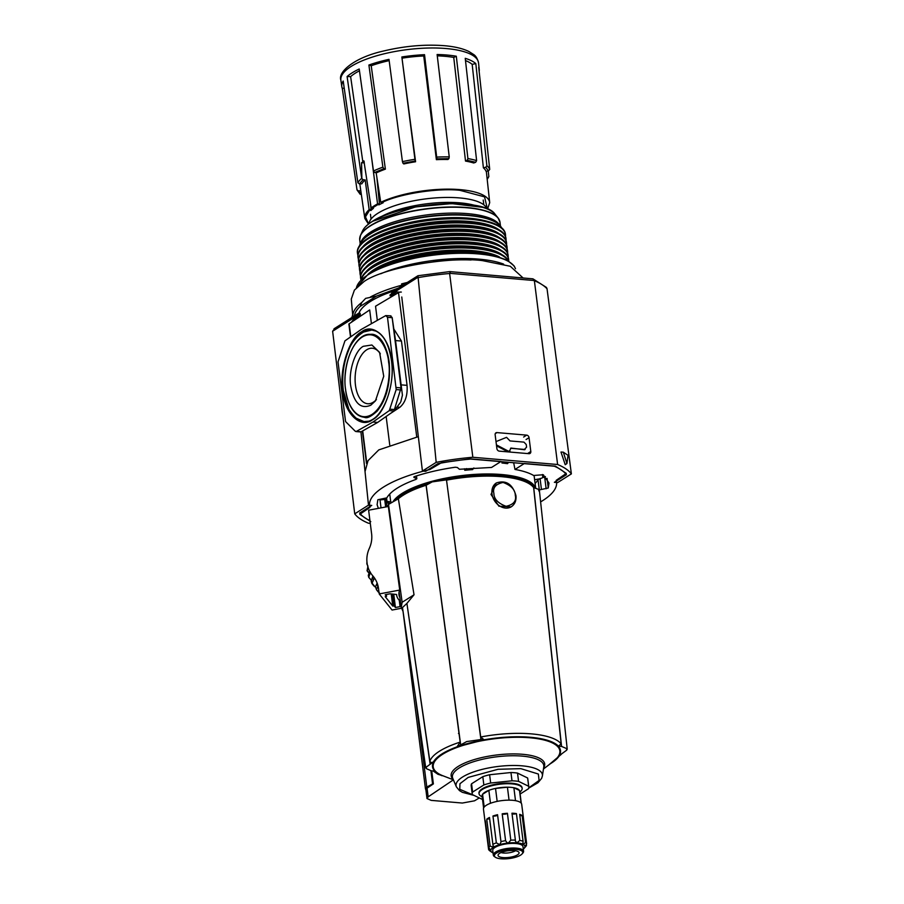 <?xml version="1.0" encoding="UTF-8"?>
<svg xmlns="http://www.w3.org/2000/svg" width="904" height="904" viewBox="0 0 904 904"><rect width="100%" height="100%" fill="white"/><g stroke="black" fill="none" stroke-linecap="round" stroke-linejoin="round"><path stroke-width="1.36" d="M391.477 360.334C395.285 381.465 385.002 413.851 372.651 419.614C360.775 429.163 344.435 413.614 342.74 391.149C338.932 370.007 349.215 337.633 361.566 331.858C373.431 322.321 389.771 337.87 391.477 360.334M368.753 334.401L371.826 334.265C374.335 334.197 385.093 336.424 389.104 361.623C390.878 382.098 386.923 398.574 377.228 411.06C371.273 416.45 367.114 418.563 364.73 417.411L361.724 416.755M368.832 421.174L364.368 421.558C359.803 422.1 354.65 418.055 348.91 409.399L343.317 390.573C341.735 376.493 343.452 363.182 348.492 350.662C353.249 336.729 367.205 327.858 372.177 330.129L376.505 331.259M350.515 336.966L348.899 324.174A2.079 0.655 -7.2 0 1 349.17 323.779L369.679 309.936L371.42 323.688M377.33 320.355L375.544 306.23L398.506 292.591L416.755 437.016M539.281 489.923L548.253 488.002L548.999 483.007L543.191 474.736L533.642 475.493C529.156 472.871 522.93 470.848 514.975 469.447L524.388 463.492L555.35 466.136L566.322 473.402L556.186 480.34A94.253 29.843 -7.2 0 1 556.57 482.058A94.253 29.843 -7.2 0 1 540.615 501.889M370.764 521.608L359.792 514.342L369.928 507.404A94.253 29.843 -7.2 0 1 369.544 505.686A94.253 29.843 -7.2 0 1 429.807 469.549L441.412 462.735L470.023 458.848L500.986 461.492L491.573 467.447L459.424 469.266L457.356 467.481L455.311 467.232C440.451 469.368 426.846 472.487 414.495 476.577L413.964 477.481L416.529 478.476L416.077 479.357C400.495 485.03 390.731 491.2 386.799 497.867L377.849 499.742L377.104 504.726L378.392 508.353M355.927 418.1L364.594 421.852M369.815 416.608L363.306 417.083A41.527 22.058 94.9 0 1 350.289 405.647M380.324 353.848A27.843 14.792 -85.1 0 0 372.674 348.277A27.843 14.792 -85.1 0 0 366.708 349.791A27.843 14.792 -85.1 0 0 355.464 385.194A27.843 14.792 -85.1 0 0 367.939 403.749A27.843 14.792 -85.1 0 0 373.329 402.19A27.843 14.792 -85.1 0 0 376.426 399.557M363.385 346.288L371.883 345L379.567 352.334L383.737 376.256L375.42 400.913L370.832 405.184C360.719 409.557 354.029 403.195 350.752 386.076C348.198 371.894 355.102 350.164 363.385 346.288M401.319 292.071A2.079 0.655 172.8 0 0 398.506 292.591M389.748 444.971L386.144 416.484M390.076 413.727L399.828 407.308C405.308 402.664 407.715 395.342 407.06 385.353L401.466 341.068L394.133 329.497M471.097 259.979A80.275 25.425 172.8 0 0 433.095 261.855M496.556 445.875L507.585 451.582A2.215 1.74 57.7 0 0 509.246 451.593L510.952 448.056L524.128 449.706A2.384 1.876 57.7 0 0 525.122 449.469L510.568 448.294M429.807 469.549L429.716 468.769M418.337 436.655L378.787 449.898L368.041 460.644L365.171 471.108M390.449 315.982L392.155 317.507L395.534 340.559L401.466 341.068M407.06 385.353L401.127 384.855L395.534 340.559M401.127 384.855L402.427 395.184L400.845 401.625M400.867 389.963L396.189 389.556L387.5 317.304L392.178 317.711L401.048 387.895L393.974 411.004L400.427 402.495M396.189 389.556L389.285 410.608L393.974 411.004L377.635 422.45L361.046 431.818L359.95 431.649M566.322 473.402L566.006 474.125M496.228 441.502L506.568 437.344L510.048 440.937L523.947 442.124L526.252 444.542L526.58 447.175L524.128 449.706M509.969 451.13L508.319 451.13L496.432 444.892M513.675 462.735L514.975 469.447M416.224 476.012L416.077 479.357M413.885 476.86L413.964 477.481L414.495 476.577M359.792 514.342L360.108 513.608M389.285 410.608L372.957 422.044L377.635 422.45M372.957 422.044L356.368 431.423L355.272 431.253L345.565 421.569L338.028 361.916L344.921 340.876L361.261 329.429L385.771 315.586L387.5 317.304M535.089 483.493A78.173 24.758 172.8 0 0 538.016 479.64L539.304 489.878M391.172 502.014L386.81 501.381M355.272 431.253L361.046 431.818M390.969 315.858L385.771 315.586M545.417 476.555L538.016 479.64M372.459 329.87L363.284 332.096M355.611 343.418A41.527 22.058 94.9 0 1 362.504 336.683A41.527 22.058 94.9 0 1 370.369 334.356L376.697 335.915M534.354 280.545L557.61 464.509L472.837 457.266L449.604 273.302L534.354 280.545L532.931 278.839L449.729 271.595L417.942 275.743L392.618 291.743L390.042 295.823L396.37 293.856M522.941 277.822L510.285 266.273L482.42 260.612C448.327 256.307 383.206 267.821 364.041 281.539L354.413 290.094L351.283 299.077L352.707 315.055M352.707 315.01A87.078 27.572 -7.2 0 1 352.696 314.818L352.82 316.219M352.82 316.174A87.134 27.595 -7.2 0 1 361.781 302.467L365.634 298.365L376.482 296.094L398.506 288.026M401.794 285.257L401.579 283.912L402.913 285.235M361.781 302.467L360.154 306.422L376.482 296.094M341.576 405.32A64.918 51.008 57.7 0 0 342.051 411.071A64.918 51.008 57.7 0 0 342.887 416.145M530.806 451.514L529.055 437.66A2.497 1.966 -122.3 0 0 526.659 435.129L496.963 432.598A2.497 1.966 -122.3 0 0 495.143 434.767L496.895 448.621A2.497 1.966 -122.3 0 0 499.302 451.141L528.998 453.684A2.497 1.966 -122.3 0 0 530.806 451.514L527.947 453.322M450.644 271.652L449.604 273.302M417.942 275.743L436.18 462.351A111.723 35.38 -7.2 0 1 472.837 457.266M557.61 464.509A111.723 35.38 -7.2 0 1 571.373 473.899L557.621 482.589L554.378 482.318L566.458 474.679A106.728 33.798 172.8 0 0 554.299 466.204L470.645 459.062A106.728 33.798 172.8 0 0 437.739 463.695L425.671 471.323L422.417 471.052L436.18 462.351M571.373 473.899L547.01 288.579L546.4 287.415L532.931 278.839M565.226 464.724L560.988 452.034L563.339 452.181L568.028 455.333L566.921 463.537L565.226 464.724M399.681 292.184L396.686 291.958L390.042 295.823M422.417 471.052L401.772 296.998M566.921 463.537L563.339 452.181M393.918 290.93A81.778 25.9 172.8 0 0 359.024 312.987M359.317 316.931L360.334 314.615L353.758 319.101L351.43 322.253M360.933 431.875L368.493 505.144L354.73 513.845L332.627 331.226L360.21 313.778L360.334 314.615M360.21 313.778C359.6 312.422 359.125 312.366 358.798 313.586M332.627 331.226L334.921 328.288M352.696 314.818L351.871 317.507M369.713 520.58A106.728 33.798 -7.2 0 1 359.656 513.054L371.736 505.426L368.493 505.144M370.29 523.382L368.504 523.235A111.723 35.38 -7.2 0 1 354.73 513.845M499.381 256.939A72.083 22.826 172.8 0 0 438.621 251.131A72.083 22.826 172.8 0 0 374.493 269.268A72.083 22.826 172.8 0 0 368.945 273.415M508.048 260.646A74.591 23.617 172.8 0 0 448.972 248.227A74.591 23.617 172.8 0 0 372.199 267.787A74.591 23.617 172.8 0 0 361.476 279.155M508.432 260.872A74.591 23.617 172.8 0 0 492.171 250.871A74.591 23.617 172.8 0 0 374.425 265.753A74.591 23.617 172.8 0 0 372.12 267.132A74.591 23.617 172.8 0 0 361.159 279.483M501.81 254.612A72.083 22.826 172.8 0 0 441.796 246.622A72.083 22.826 172.8 0 0 373.962 265.098A72.083 22.826 172.8 0 0 366.018 271.765M508.692 261.041A74.591 23.617 172.8 0 0 508.647 259.64A74.591 23.617 172.8 0 0 453.492 243.843A74.591 23.617 172.8 0 0 371.68 263.618A74.591 23.617 172.8 0 0 360.639 278.342A74.591 23.617 172.8 0 0 360.945 279.698M508.647 259.64L508.568 258.985A74.591 23.617 172.8 0 0 491.64 246.702A74.591 23.617 172.8 0 0 373.894 261.572A74.591 23.617 172.8 0 0 371.589 262.962A74.591 23.617 172.8 0 0 360.56 277.686L360.639 278.342M501.291 250.442A72.083 22.826 172.8 0 0 471.956 242.306A72.083 22.826 172.8 0 0 373.442 260.928A72.083 22.826 172.8 0 0 365.487 267.595M508.138 257.256A74.591 23.617 172.8 0 0 508.127 255.47A74.591 23.617 172.8 0 0 473.108 240.17A74.591 23.617 172.8 0 0 371.148 259.437A74.591 23.617 172.8 0 0 360.12 274.161A74.591 23.617 172.8 0 0 360.549 275.901M508.127 255.47L508.037 254.815A74.591 23.617 172.8 0 0 491.121 242.532A74.591 23.617 172.8 0 0 473.029 239.515A74.591 23.617 172.8 0 0 373.375 257.403A74.591 23.617 172.8 0 0 371.069 258.781A74.591 23.617 172.8 0 0 360.029 273.517L360.12 274.161M491.121 242.532L489.03 241.956A72.083 22.826 172.8 0 0 471.549 239.04A72.083 22.826 172.8 0 0 375.25 256.329L373.375 257.403M500.759 246.261A72.083 22.826 172.8 0 0 440.734 238.272A72.083 22.826 172.8 0 0 372.911 256.747A72.083 22.826 172.8 0 0 364.956 263.426M507.607 253.075A74.591 23.617 172.8 0 0 507.596 251.289A74.591 23.617 172.8 0 0 452.429 235.503A74.591 23.617 172.8 0 0 370.617 255.267A74.591 23.617 172.8 0 0 359.589 269.991A74.591 23.617 172.8 0 0 360.018 271.72M507.596 251.289L507.517 250.645A74.591 23.617 172.8 0 0 490.589 238.351A74.591 23.617 172.8 0 0 372.843 253.233A74.591 23.617 172.8 0 0 370.538 254.612A74.591 23.617 172.8 0 0 359.509 269.335L359.589 269.991M500.228 242.091A72.083 22.826 172.8 0 0 440.214 234.102A72.083 22.826 172.8 0 0 372.38 252.578A72.083 22.826 172.8 0 0 364.436 259.245M507.087 248.905A74.591 23.617 172.8 0 0 507.065 247.12A74.591 23.617 172.8 0 0 451.91 231.322A74.591 23.617 172.8 0 0 370.098 251.086A74.591 23.617 172.8 0 0 359.057 265.821A74.591 23.617 172.8 0 0 359.487 267.55M507.065 247.12L506.986 246.464A74.591 23.617 172.8 0 0 490.058 234.181A74.591 23.617 172.8 0 0 372.312 249.052A74.591 23.617 172.8 0 0 370.007 250.442A74.591 23.617 172.8 0 0 358.978 265.166L359.057 265.821M499.709 237.921A72.083 22.826 172.8 0 0 439.683 229.932A72.083 22.826 172.8 0 0 371.86 248.397A72.083 22.826 172.8 0 0 363.905 255.075M506.556 244.735A74.591 23.617 172.8 0 0 506.545 242.95A74.591 23.617 172.8 0 0 451.378 227.153A74.591 23.617 172.8 0 0 369.566 246.916A74.591 23.617 172.8 0 0 358.538 261.64A74.591 23.617 172.8 0 0 358.967 263.38M506.545 242.95L506.455 242.295A74.591 23.617 172.8 0 0 489.539 230A74.591 23.617 172.8 0 0 371.793 244.882A74.591 23.617 172.8 0 0 369.487 246.261A74.591 23.617 172.8 0 0 358.447 260.996L358.538 261.64M499.177 233.74A72.083 22.826 172.8 0 0 439.152 225.751A72.083 22.826 172.8 0 0 371.329 244.227A72.083 22.826 172.8 0 0 363.374 250.894M506.025 240.554A74.591 23.617 172.8 0 0 506.014 238.769A74.591 23.617 172.8 0 0 450.847 222.972A74.591 23.617 172.8 0 0 369.035 242.747A74.591 23.617 172.8 0 0 358.007 257.47A74.591 23.617 172.8 0 0 358.436 259.199M506.014 238.769L505.935 238.114A74.591 23.617 172.8 0 0 489.007 225.83A74.591 23.617 172.8 0 0 470.916 222.813A74.591 23.617 172.8 0 0 371.261 240.701A74.591 23.617 172.8 0 0 368.956 242.091A74.591 23.617 172.8 0 0 357.927 256.815L358.007 257.47M489.007 225.83L486.917 225.254A72.083 22.826 172.8 0 0 469.436 222.339A72.083 22.826 172.8 0 0 373.137 239.628L371.261 240.701M498.646 229.571A72.083 22.826 172.8 0 0 438.632 221.582A72.083 22.826 172.8 0 0 370.798 240.057A72.083 22.826 172.8 0 0 362.854 246.724M505.505 236.385A74.591 23.617 172.8 0 0 505.483 234.599A74.591 23.617 172.8 0 0 450.328 218.802A74.591 23.617 172.8 0 0 368.516 238.566A74.591 23.617 172.8 0 0 357.476 253.289A74.591 23.617 172.8 0 0 357.905 255.03M505.483 234.599L505.404 233.944A74.591 23.617 172.8 0 0 488.476 221.661A74.591 23.617 172.8 0 0 370.73 236.532A74.591 23.617 172.8 0 0 368.425 237.91A74.591 23.617 172.8 0 0 357.396 252.645L357.476 253.289M501.562 227.718A72.083 22.826 172.8 0 0 497.358 223.311A72.083 22.826 172.8 0 0 468.577 215.559A72.083 22.826 172.8 0 0 370.064 234.181A72.083 22.826 172.8 0 0 362.549 240.34A72.083 22.826 172.8 0 0 359.566 245.651M486.962 208.79A59.607 18.871 172.8 0 0 441.129 197.58A59.607 18.871 172.8 0 0 377.838 213.299A59.607 18.871 172.8 0 0 369.001 223.695M478.487 253.063A74.591 23.617 172.8 0 0 388.223 264.465M494.782 255.662A74.591 23.617 172.8 0 0 492.703 255.052A74.591 23.617 172.8 0 0 374.957 269.923A74.591 23.617 172.8 0 0 373.092 271.03M492.703 255.052L490.612 254.476A72.083 22.826 172.8 0 0 376.832 268.85L374.957 269.923M492.171 250.871L490.081 250.306A72.083 22.826 172.8 0 0 376.301 264.68L374.425 265.753M491.64 246.702L489.55 246.125A72.083 22.826 172.8 0 0 375.781 260.499L373.894 261.572M490.589 238.351L488.499 237.775A72.083 22.826 172.8 0 0 374.719 252.148L372.843 253.233M490.058 234.181L487.968 233.605A72.083 22.826 172.8 0 0 374.199 247.978L372.312 249.052M489.539 230L487.448 229.435A72.083 22.826 172.8 0 0 373.668 243.809L371.793 244.882M488.476 221.661L486.386 221.084A72.083 22.826 172.8 0 0 372.617 235.458L370.73 236.532M376.143 172.732L380.742 202.304L381.748 202.643C398.822 193.931 437.807 187.783 459.921 190.326L484.567 196.857L487.392 208.971M487.572 209.05L489.708 202.654A62.941 19.933 -7.2 0 0 460.147 189.637A62.941 19.933 -7.2 0 0 380.742 202.304L382.641 202.338M360.233 194.337L357.012 189.897L342.288 88.411A69.246 21.933 -7.2 0 1 341.814 86.705A69.246 21.933 -7.2 0 1 343.192 81.032L357.882 182.71L359.397 183.93L363.035 179.726L361.69 178.348L347.102 76.546A69.246 21.933 -7.2 0 1 352.04 72.908A69.246 21.933 -7.2 0 1 359.216 69.009L373.476 171.014L374.663 172.472L383.884 168.686L385.386 169.15L371.216 65.743L368.9 65.031A69.246 21.933 -7.2 0 1 388.991 59.359L402.438 161.635L403.026 163.285L415.275 161.002L415.58 161.76L401.851 56.963A69.246 21.933 -7.2 0 1 424.53 54.681L436.881 158.833L448.87 158.663L447.921 159.511A63.483 20.103 172.8 0 0 436.372 159.658L436.881 158.833M373.476 171.014A67.359 21.334 -7.2 0 1 382.889 167.15L368.9 65.031M402.438 161.635A67.359 21.334 -7.2 0 1 414.936 159.307L401.851 56.963M437.005 157.081A67.359 21.334 -7.2 0 1 449.243 156.912L437.118 54.511A69.246 21.933 -7.2 0 1 456.305 56.229L467.91 158.584L467.153 160.302L475.673 162.291L473.707 162.991A63.483 20.103 172.8 0 0 465.515 161.082L467.153 160.302M467.91 158.584A67.359 21.334 -7.2 0 1 476.611 160.618L465.244 58.319A69.246 21.933 -7.2 0 1 475.809 63.574L486.883 165.726L485.742 167.297L488.51 170.912L486.058 171.297A63.483 20.103 172.8 0 0 483.391 167.816L485.742 167.297M486.883 165.726A67.359 21.334 -7.2 0 1 489.719 169.421L478.713 67.371A69.246 21.933 -7.2 0 1 479.222 69.337A69.246 21.933 -7.2 0 1 479.154 71.382M488.228 170.958L488.838 176.608L487.199 179.41M363.035 179.726L365.171 179.907A63.483 20.103 172.8 0 0 361.815 183.817L359.397 183.93M344.221 88.117L342.288 88.411M357.012 189.897L358.538 190.97L360.786 190.62M359.837 193.592L361.306 194.586L358.538 190.97M488.838 176.608L487.132 178.755M487.053 177.986L487.651 177.952M489.719 169.421L488.51 170.912M475.809 63.574L472.182 64.365L483.391 167.816M472.182 64.365A65.393 20.713 172.8 0 0 465.503 60.568M476.611 160.618L475.673 162.291M456.305 56.229L453.751 57.427L465.515 161.082M453.751 57.427A65.393 20.713 172.8 0 0 437.276 55.856M449.243 156.912L448.87 158.663M424.53 54.681L423.75 55.969L436.372 159.658M423.75 55.969A65.393 20.713 172.8 0 0 402.325 58.127M414.936 159.307L415.275 161.002M415.58 161.76A63.483 20.103 172.8 0 0 403.794 163.952L403.026 163.285M389.161 60.624A65.393 20.713 172.8 0 0 371.216 65.743M382.889 167.15L383.884 168.686M385.386 169.15A63.483 20.103 172.8 0 0 376.505 172.788L374.663 172.472M359.464 70.794A65.393 20.713 172.8 0 0 350.628 76.614L347.102 76.546M361.871 178.868L361.577 162.686L362.866 162.019L350.628 76.614M359.815 183.907L364.82 218.44A62.941 19.933 -7.2 0 1 369.148 209.626L365.171 179.907M363.883 160.923L371.182 207.931A62.941 19.933 -7.2 0 1 377.556 203.897L371.533 157.093M362.866 162.019L364.018 161.104M364.199 161.692L363.431 160.878A63.822 20.204 172.8 0 0 363.238 161.048M369.148 209.626L370.877 210.542L371.058 209.66L370.301 202.157M373.058 207.965L371.182 207.931L372.019 208.259L377.68 204.677L379.104 204.79L379.443 203.931L376.878 177.489M377.556 203.897L377.68 204.677M370.877 210.542A60.715 19.221 -7.2 0 1 373.431 208.372M379.104 204.79A60.715 19.221 -7.2 0 1 383.183 202.756M400.404 601.363A78.591 24.883 -7.2 0 1 398.63 599.533A78.591 24.883 -7.2 0 1 396.619 595.024A78.591 24.883 -7.2 0 1 396.573 594.482L390.042 593.804L385.217 594.719L386.539 596.369L385.206 596.629L392.765 606.098L394.099 605.838L395.421 607.499L400.246 606.584L401.014 605.736M367.16 570.819L368.188 567.599M399.862 597.533A76.241 24.137 -7.2 0 1 398.969 594.798A76.241 24.137 -7.2 0 1 399.737 590.063L388.347 506.477L368.629 510.206L371.623 533.936A27.719 25.82 -38.6 0 1 369.329 548.355A27.719 25.82 141.4 0 0 372.177 575.091A27.719 25.82 141.4 0 0 372.798 575.837A27.719 25.82 -38.6 0 1 373.431 576.582A27.719 25.82 -38.6 0 1 378.55 588.73L379.205 593.939L399.737 590.063M387.036 506.726L386.019 499.245A77.134 24.419 172.8 0 0 388.923 504.161M379.205 593.939L392.065 610.042L401.432 608.268M381.013 507.856L380.019 499.946L386.019 499.245M385.658 506.986L384.652 499.076M372.177 575.091L373.759 577.057A27.719 25.82 -38.6 0 0 374.166 577.554M393.76 594.301L395.421 607.499M392.641 594.233L394.099 605.838M392.765 606.098L391.251 594.143M386.539 596.369L386.302 594.504M399.263 600.279L400.031 606.313M373.115 576.266L372.821 576.334A28.024 26.103 -38.6 0 0 373.951 577.769L374.019 577.712A27.696 25.798 141.4 0 1 374.177 577.893L374.369 577.848M377.782 586.188A26.092 24.295 -38.6 0 0 376.708 584.052L375.488 586.719L376.448 589.69L378.008 585.894M370.143 522.218L369.453 519.54M371.103 529.812L370.809 527.484M373.951 577.769L374.301 578.729L374.177 577.893M374.301 578.729L374.019 577.712M376.708 584.052L377.16 583.159M376.448 589.69L379.013 592.402M376.505 589.758L378.279 591.996L376.482 589.747M378.2 591.894L379.465 592.967M367.984 565.994L367.08 570.707M367.25 564.209L367.013 562.57M369.815 571.509L368.29 575.328L368.651 577.034A33.267 30.985 -38.6 0 0 368.764 577.351L370.38 572.13M372.821 576.334L371.182 580.944L371.793 583.295A33.267 30.985 -38.6 0 0 371.962 583.566L371.962 583.566M371.804 580.786L368.798 577.43M368.764 577.351L371.363 580.232M372.007 583.622L375.103 586.933L372.086 583.148L373.567 579.882A29.629 27.595 141.4 0 1 372.437 578.357M374.211 578.628L373.567 579.882M446.519 480.16L480.702 736.986L484.058 739.811A64.647 20.476 -7.2 0 1 530.298 737.257A64.647 20.476 -7.2 0 1 558.423 746.162L561.158 743.856L533.631 487.595A71.924 22.769 172.8 0 0 501.483 476.668A71.924 22.769 172.8 0 0 446.519 480.16L480.917 739.551L484.058 739.811M446.406 479.866L432.168 481.888L426.089 485.267A71.924 22.769 172.8 0 0 398.359 498.748L388.517 504.421L402.144 602.29L414.032 594.775L406.913 603.409L429.863 761.27C430.801 762.739 432.033 762.897 433.558 761.722L433.773 761.597C431.728 765.055 432.055 768.231 434.756 771.112L431.434 770.818L426.552 768.762L426.236 767.134L433.773 761.597M511.088 506.895L498.895 506.183L491.008 494.443L496.341 482.951A14.068 11.051 -122.3 0 0 491.991 493.821A14.068 11.051 -122.3 0 0 499.449 505.844A14.068 11.051 -122.3 0 0 511.381 506.726C514.918 504.24 516.444 500.522 515.935 495.573C512.523 484.035 505.991 479.832 496.341 482.951M473.865 467.956L472.577 469.605A72.772 23.041 172.8 0 0 464.792 470.283L464.599 468.769M453.379 779.802L442.079 775.451A63.822 20.204 172.8 0 1 452.113 749.393A63.822 20.204 172.8 0 1 529.891 737.777A63.822 20.204 172.8 0 1 553.395 761.394L543.451 769.021M561.565 746.433L566.458 748.501L566.763 750.117L559.237 755.665C561.271 752.196 560.943 749.032 558.243 746.15L561.565 746.433L533.688 487.312M538.886 490.996L538.569 489.38L533.631 487.595M566.458 748.501L566.763 750.117M442.587 775.666L437.954 774.299L433.095 770.965M484.239 739.834L456.983 746.93L466.69 741.574L480.917 739.551M429.863 761.27A67.178 21.278 -7.2 0 1 460.17 742.116L456.983 746.93M426.112 484.939L460.644 744.613M460.17 742.116L426.089 485.267M398.359 498.748L414.032 594.775M387.714 506.59L388.517 504.421M426.552 768.762L426.236 767.134M513.709 462.916A72.772 23.041 172.8 0 0 512.274 462.611M508.568 462.294L507.506 463.684A72.772 23.041 172.8 0 0 501.991 463.017L501.822 461.718M406.913 603.409L430.101 763.914M403.048 611.466L401.24 607.341L402.144 602.29M406.823 603.476L402.483 607.567L425.773 768.004M479.323 797.949L474.498 800.82L462.351 803.046L431.219 800.379L426.993 798.537L428.168 796.853L453.39 779.836M431.728 770.852L433.378 783.904L427.061 788.164L428.168 796.853M534.614 479.719L538.874 478.973M464.792 470.283L466.509 468.577M501.991 463.017L503.087 461.831M425.897 789.893L427.061 788.164M482.216 797.023L480.578 795.893A21.719 6.882 -7.2 0 1 479.052 793.78A21.719 6.882 -7.2 0 1 482.261 789.486A21.719 6.882 -7.2 0 1 511.946 783.881A21.719 6.882 -7.2 0 1 522.15 788.333A21.719 6.882 -7.2 0 1 521.201 790.763L519.89 792.266M522.15 788.333L522.071 787.7A21.719 6.882 172.8 0 0 511.867 783.248A21.719 6.882 172.8 0 0 489.652 785.678A21.719 6.882 172.8 0 0 478.973 793.147L479.052 793.78M483.606 808.029L482.081 796.006A18.984 6.012 -7.2 0 1 482.578 794.3A18.984 6.012 -7.2 0 1 484.894 792.254A18.984 6.012 -7.2 0 1 488.838 790.345A18.984 6.012 -7.2 0 1 495.528 788.435A18.984 6.012 -7.2 0 1 507.426 787.203A18.984 6.012 -7.2 0 1 513.867 787.746A18.984 6.012 -7.2 0 1 519.495 790.48A18.984 6.012 -7.2 0 1 519.766 791.237L521.28 803.26M493.053 852.947A17.187 5.447 -7.2 0 1 492.827 852.834A17.187 5.447 -7.2 0 1 492.013 852.37L489.685 850.754A19.267 6.102 -7.2 0 1 488.589 849.387L485.199 822.516A19.267 6.102 -7.2 0 1 485.109 822.12A19.267 6.102 -7.2 0 1 485.358 820.821L488.748 847.692A19.267 6.102 -7.2 0 1 490.126 846.076L486.736 819.205A19.267 6.102 -7.2 0 1 489.482 817.465L492.872 844.336A19.267 6.102 -7.2 0 1 496.341 842.89L492.951 816.018A19.267 6.102 -7.2 0 1 497.55 814.707L500.952 841.579A19.267 6.102 -7.2 0 1 505.585 840.697L502.195 813.826A19.267 6.102 -7.2 0 1 507.415 813.295L510.805 840.166A19.267 6.102 -7.2 0 1 515.37 840.087L511.969 813.216A19.267 6.102 -7.2 0 1 514.286 813.34A19.267 6.102 -7.2 0 1 516.421 813.589L519.811 840.46A19.267 6.102 -7.2 0 1 523.077 841.206L519.676 814.334A19.267 6.102 -7.2 0 1 522.15 815.532L525.54 842.404A19.267 6.102 -7.2 0 1 526.636 843.771L523.246 816.9A19.267 6.102 -7.2 0 1 523.337 817.295A19.267 6.102 -7.2 0 1 523.337 817.702M485.109 822.12L483.459 809.08A19.267 6.102 -7.2 0 1 492.929 802.458A19.267 6.102 -7.2 0 1 512.647 800.3A19.267 6.102 -7.2 0 1 521.687 804.255L523.337 817.295M526.32 844.212L526.478 845.466L524.919 846.777L526.636 843.771M524.919 846.822L524.919 846.777A17.187 5.447 -7.2 0 1 524.162 848.314A17.187 5.447 -7.2 0 1 523.303 849.116M525.54 842.404L523.823 844.065L522.535 843.59M519.811 840.46L516.839 842.856A17.187 5.447 -7.2 0 1 522.896 844.234L523.077 841.206M519.834 815.589A2.768 0.881 172.8 0 0 520.229 815.634A2.768 0.881 172.8 0 0 522.15 815.532M512.037 813.69A2.768 0.881 172.8 0 0 513.201 814.029A2.768 0.881 172.8 0 0 516.421 813.589M510.805 840.166L508.387 843.003A17.187 5.447 -7.2 0 1 516.839 842.856L515.382 841.002M502.195 813.826A2.768 0.881 172.8 0 0 503.381 814.199A2.768 0.881 172.8 0 0 507.415 813.295M501.031 842.019L499.788 844.63A17.187 5.447 -7.2 0 1 508.387 843.003L506.974 842.618L505.585 840.697M492.951 816.018A2.768 0.881 172.8 0 0 493.392 816.086A2.768 0.881 172.8 0 0 497.584 814.933M488.748 847.692L490.804 850.302A17.187 5.447 -7.2 0 1 493.347 847.297A17.187 5.447 -7.2 0 1 499.788 844.63L496.341 842.89M495.403 857.263L494.386 856.574A15.244 4.825 -7.2 0 1 493.324 855.082A15.244 4.825 -7.2 0 1 500.816 849.839A15.244 4.825 -7.2 0 1 516.41 848.133A15.244 4.825 -7.2 0 1 523.574 851.263A15.244 4.825 -7.2 0 1 522.907 852.969L522.105 853.896A14.272 4.52 -7.2 0 1 501.098 858.8A14.272 4.52 -7.2 0 1 495.403 857.263A14.272 4.52 -7.2 0 1 499.449 851.624A14.272 4.52 -7.2 0 1 516.026 849.364A14.272 4.52 -7.2 0 1 522.105 853.896M523.574 851.263L522.987 846.63A15.244 4.825 172.8 0 0 515.834 843.5A15.244 4.825 172.8 0 0 500.228 845.206A15.244 4.825 172.8 0 0 492.736 850.449L493.324 855.082M503.019 857.58A10.588 3.356 172.8 0 0 514.557 856.178A10.588 3.356 172.8 0 0 518.873 852.246A10.588 3.356 172.8 0 0 514.093 850.585A10.588 3.356 172.8 0 0 498.115 854.879A10.588 3.356 172.8 0 0 503.019 857.58M501.065 852.562A8.644 2.735 172.8 0 0 503.551 853.026A8.644 2.735 172.8 0 0 515.438 850.743M527.62 777.982L528.67 786.265A28.51 9.029 -7.2 0 1 528.806 786.853L527.755 778.57A28.51 9.029 172.8 0 0 527.62 777.982L517.517 773.089A28.51 9.029 172.8 0 0 510.952 772.524L489.606 774.739A28.51 9.029 172.8 0 0 482.804 776.683L471.56 783.791A28.51 9.029 172.8 0 0 471.187 785.723L472.227 794.006A28.51 9.029 -7.2 0 1 472.611 792.073L471.56 783.791M482.804 776.683L483.855 784.966L472.611 792.073M483.855 784.966A28.51 9.029 -7.2 0 1 490.657 783.022L489.606 774.739M510.952 772.524L512.003 780.807L490.657 783.022M512.003 780.807A28.51 9.029 -7.2 0 1 518.568 781.372L517.517 773.089M528.67 786.265L518.568 781.372M528.806 786.853A28.51 9.029 -7.2 0 1 528.433 788.774L520.116 794.04M482.521 799.486A28.51 9.029 -7.2 0 1 482.476 799.486L472.363 794.582A28.51 9.029 -7.2 0 1 472.227 794.006M484.194 807.046L482.578 794.3L488.838 790.345L490.476 803.283M515.506 800.673L513.867 787.746L519.495 790.48L521.088 803.023M497.166 801.385L495.528 788.435L507.426 787.203L509.054 800.153M526.478 845.466A19.267 6.102 -7.2 0 1 525.891 846.325L524.162 848.314M492.872 844.336L493.347 847.297L490.126 846.076M490.804 850.235L488.589 849.387M490.962 851.647L491.81 852.223M492.013 852.37A17.187 5.447 -7.2 0 1 490.804 850.302M522.896 844.234A17.187 5.447 -7.2 0 1 524.919 846.777M493.697 846.246L493.347 847.297M486.736 819.205A2.768 0.881 172.8 0 0 489.618 818.527M458.464 733.46A3.955 3.107 -122.3 0 1 459.13 733.167M425.897 789.576A9.006 2.848 -7.2 0 1 425.468 788.853A9.006 2.848 -7.2 0 1 426.801 787.079L433.321 783.531M430.903 770.592L432.519 783.463M380.392 412.066A46.206 24.544 94.9 0 1 364.176 421.852A46.206 24.544 94.9 0 1 343.294 391.036A46.206 24.544 94.9 0 1 372.041 329.802A46.206 24.544 94.9 0 1 386.37 342.221M388.596 362.154C390.89 372.923 387.839 403.851 371.996 414.427C356.018 423.965 346.187 401.195 345.611 389.33C343.317 378.55 346.379 347.633 362.221 337.045C378.188 327.519 388.031 350.289 388.596 362.154M386.968 391.398A41.527 22.058 94.9 0 1 372.38 414.857A41.527 22.058 94.9 0 1 363.306 417.083C353.939 414.97 348.017 405.738 345.554 389.409C341.712 363.657 355.374 332.819 370.369 334.356A41.527 22.058 94.9 0 1 389.149 362.041A41.527 22.058 94.9 0 1 389.341 363.69M548.253 488.002L547.044 478.374M366.741 462.938L362.696 430.88M350.808 336.751L349.17 323.779M397.003 407.071L399.828 407.308M508.319 451.13L507.585 451.582M390.178 409.184L394.867 409.58M396.37 387.488L401.048 387.895M389.24 503.957L388.935 501.528M546.14 488.77L544.637 476.871M541.406 489.143L540.061 478.453M370.414 297.009A87.134 27.595 -7.2 0 1 401.794 285.212M401.579 283.912A87.078 27.572 -7.2 0 1 407.32 282.455M354.379 316.389C354.617 313.146 356.538 309.823 360.154 306.422M449.616 273.505A111.723 35.38 172.8 0 0 417.591 277.72M547.033 288.772A111.723 35.38 172.8 0 0 534.4 280.737M526.072 439.547L529.055 437.66M526.659 435.129L523.642 437.039M495.256 433.671L496.963 432.598M389.974 294.964L417.569 277.528M399.568 292.207L396.686 291.958M353.758 319.101L355.848 319.27M503.596 264.092A80.4 25.459 172.8 0 0 380.753 273.765M515.461 268.737A80.4 25.459 172.8 0 0 453.819 253.459A80.4 25.459 172.8 0 0 368.233 274.669A80.4 25.459 172.8 0 0 356.47 287.698M497.358 223.311L496.759 222.892A71.506 22.645 172.8 0 0 468.215 215.208A71.506 22.645 172.8 0 0 370.471 233.684A71.506 22.645 172.8 0 0 363.024 239.786L362.549 240.34M360.707 242.882A70.693 22.385 -7.2 0 1 370.934 231.899A70.693 22.385 -7.2 0 1 443.977 213.344A70.693 22.385 -7.2 0 1 499.765 225.311M500.477 226.102L499.991 222.26A70.693 22.385 172.8 0 0 447.717 207.298A70.693 22.385 172.8 0 0 370.188 226.034A70.693 22.385 172.8 0 0 359.724 239.989L360.538 235.277A70.614 22.363 172.8 0 0 359.781 237.831M499.415 220.192A70.614 22.363 172.8 0 0 498.036 217.898A70.614 22.363 172.8 0 0 466.746 207.524A70.614 22.363 172.8 0 0 370.222 225.774A70.614 22.363 172.8 0 0 360.538 235.277L362.515 230.983C363.996 227.808 367.148 224.7 371.973 221.649C399.851 202.259 484.329 196.88 495.064 214.237A68.082 21.56 172.8 0 0 464.893 204.225A68.082 21.56 172.8 0 0 371.838 221.819A68.082 21.56 172.8 0 0 362.515 230.983M482.646 207.332L451.684 203.603L415.591 206.914L372.821 221.209M379.714 217.491A59.607 18.871 -7.2 0 1 475.041 205.445M478.532 62.873A69.371 21.967 172.8 0 0 445.954 48.522A69.371 21.967 172.8 0 0 351.125 66.444A69.371 21.967 172.8 0 0 340.887 80.264L340.853 80.072C337.757 71.845 354.763 57.234 384.268 50.85C404.969 45.968 424.925 44.239 444.124 45.675C454.452 46.545 462.701 48.488 468.882 51.483L473.538 54.443C475.73 55.743 477.391 58.489 478.51 62.681L479.222 69.337M357.882 182.71A67.359 21.334 -7.2 0 1 361.69 178.348M369.137 209.502L371.058 209.66M364.38 162.923L361.577 162.686M368.64 223.977L365.465 216.892L369.442 210.417M377.544 203.773L379.443 203.931M374.019 577.362L372.798 575.837M369.047 572.899L367.058 570.413M370.018 573.972A29.629 27.595 141.4 0 1 369.397 572.368M480.702 736.986A67.178 21.278 -7.2 0 1 531.292 733.867A67.178 21.278 -7.2 0 1 561.158 743.856M395.692 499.889A72.343 22.905 -7.2 0 1 429.954 482.996M440.124 480.419A72.343 22.905 -7.2 0 1 501.584 475.617A72.343 22.905 -7.2 0 1 534.648 487.731M515.291 495.29C516.613 500.986 513.54 504.658 506.093 506.308C498.059 503.336 493.991 499.053 493.889 493.46C492.567 487.776 495.629 484.103 503.076 482.442C511.11 485.425 515.178 489.708 515.291 495.29M535.541 488.103A72.772 23.041 172.8 0 0 501.686 474.532A72.772 23.041 172.8 0 0 393.161 501.483M442.18 775.688A64.5 20.419 -7.2 0 1 451.13 749.269A64.5 20.419 -7.2 0 1 530.219 737.325A64.5 20.419 -7.2 0 1 550.852 763.349M522.173 756.106A46.047 14.577 172.8 0 0 473.312 761.789A46.047 14.577 172.8 0 0 452.768 778.367L456.384 786.864A43.516 13.786 -7.2 0 1 475.798 771.202A43.516 13.786 -7.2 0 1 521.981 765.824A43.516 13.786 -7.2 0 1 542.389 776.005L543.779 766.863A46.047 14.577 172.8 0 0 522.173 756.106M453.186 779.361A47.144 14.927 -7.2 0 1 469.323 761.202A47.144 14.927 -7.2 0 1 522.557 754.286A47.144 14.927 -7.2 0 1 543.609 767.937M473.391 795.079L459.763 789.294L459.955 783.711L468.17 777.417L498.014 769.293L520.817 768.649L538.366 774.039L539.089 780.434L528.761 787.825M434.587 771.089A64.647 20.476 172.8 0 0 442.09 775.734M550.333 763.744A64.647 20.476 172.8 0 0 559.44 755.529M457.198 746.783A64.647 20.476 172.8 0 0 433.558 761.722M542.829 477.493L542.457 474.532M386.573 498.081L386.991 501.392M426.801 787.079L415.117 694.611M364.176 421.852C380.211 423.75 395.805 389.262 391.421 360.413C388.584 342.187 382.121 331.983 372.041 329.802M366.493 463.469L362.402 431.05M355.848 431.547L360.526 431.942M416.834 478.747L416.473 475.933M359.295 312.807L334.017 328.796M515.495 268.748L514.161 266.002L507.325 260.239L493.912 255.459L471.481 252.578L430.858 254.521L390.178 263.787L368.662 273.607L356.391 287.777M499.991 222.26L498.036 217.898L495.064 214.237M360.21 243.82L359.724 239.989M371.058 219.073L370.459 214.282M483.821 204.835L483.222 200.044M341.814 86.705L340.887 80.264M489.708 202.654L486.318 171.251M364.82 218.44L368.482 224.102M373.318 208.417L371.702 208.282M383.002 202.801L381.398 202.654M366.821 563.497L366.967 561.904M367.363 564.74L366.911 564.175M368.911 573.136L367.148 570.921M373.94 586.041L371.985 583.6M528.693 788.13L537.959 782.762L541.632 778.367L542.389 776.005M390.856 502.94L389.726 494.013M511.381 506.726L510.816 507.076M567.237 749.28L539.349 490.16M561.237 754.399L548.886 764.852M535.688 488.16L534.106 475.64M401.24 607.341L399.093 592.007M425.897 789.836L426.993 798.537M543.632 475.052L543.892 477.131M386.245 498.251L386.584 500.918M474.091 795.418L462.385 792.333L459.481 790.616L456.384 786.864M425.468 788.853L403.094 611.805"/></g></svg>
